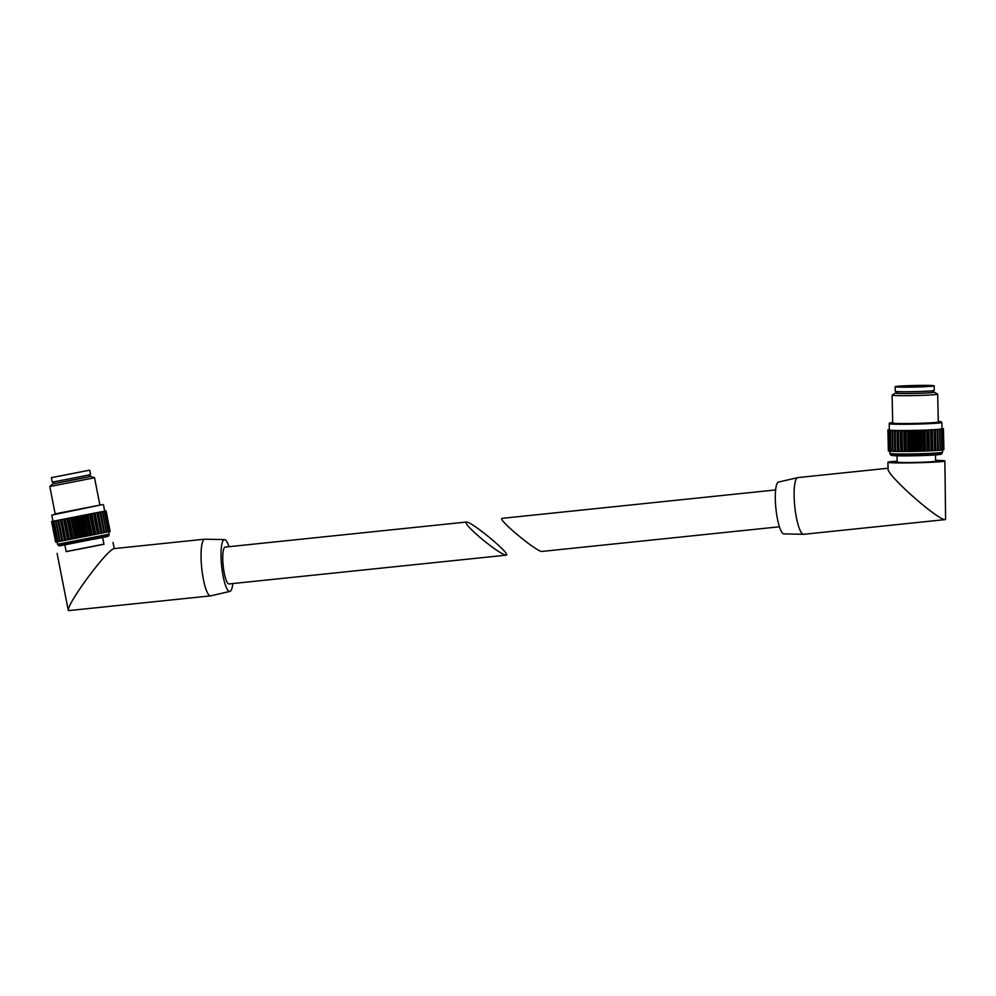 <?xml version="1.0" encoding="UTF-8"?>
<svg xmlns="http://www.w3.org/2000/svg" width="996" height="996" viewBox="0 0 996 996"><rect width="100%" height="100%" fill="white"/><g stroke="black" fill="none" stroke-linecap="round" stroke-linejoin="round"><path stroke-width="1.49" d="M779.432 526.784L542.135 551.423C537.691 552.805 496.369 518.555 502.208 518.331L775.61 489.945M889.303 429.799L887.897 429.886L889.167 429.923A26.506 1.071 -1.3 0 0 889.191 429.973L889.503 430.085A26.506 1.071 -1.3 0 0 889.739 430.123L890.499 430.222A26.506 1.071 -1.3 0 0 890.91 430.26L892.105 430.334A26.506 1.071 -1.3 0 0 892.702 430.372L894.296 430.434A26.506 1.071 -1.3 0 0 895.043 430.459L897.01 430.496A26.506 1.071 -1.3 0 0 897.906 430.509L900.185 430.533A26.506 1.071 -1.3 0 0 901.206 430.533L903.745 430.546A26.506 1.071 -1.3 0 0 904.854 430.533L907.593 430.521A26.506 1.071 -1.3 0 0 908.775 430.509L911.639 430.459A26.506 1.071 -1.3 0 0 912.859 430.446L915.785 430.384A26.506 1.071 -1.3 0 0 917.017 430.347L919.931 430.272A26.506 1.071 -1.3 0 0 921.138 430.235L923.964 430.135A26.506 1.071 -1.3 0 0 925.122 430.098L927.799 429.986A26.506 1.071 -1.3 0 0 928.882 429.936L931.335 429.824A26.506 1.071 -1.3 0 0 932.306 429.762L934.485 429.637A26.506 1.071 -1.3 0 0 935.319 429.587L937.161 429.45A26.506 1.071 -1.3 0 0 937.859 429.388L939.315 429.251A26.506 1.071 -1.3 0 0 939.851 429.201L940.896 429.064A26.506 1.071 -1.3 0 0 941.245 429.002L941.843 428.878A26.506 1.071 -1.3 0 0 942.004 428.828L943.424 428.741L942.154 428.703A26.506 1.071 -1.3 0 0 942.116 428.654L943.299 428.566L942.004 428.541M889.303 429.65L888.444 429.699L889.303 429.737M895.429 451.462L894.956 430.533L895.429 451.462L897.496 451.425A26.506 1.071 -1.3 0 0 898.38 451.437L900.658 451.462A26.506 1.071 -1.3 0 0 901.679 451.474L904.219 451.474A26.506 1.071 -1.3 0 0 905.327 451.462L908.066 451.449A26.506 1.071 -1.3 0 0 909.248 451.437L912.112 451.387A26.506 1.071 -1.3 0 0 913.332 451.375L916.258 451.313A26.506 1.071 -1.3 0 0 917.49 451.275L920.404 451.2A26.506 1.071 -1.3 0 0 921.611 451.163L924.437 451.076A26.506 1.071 -1.3 0 0 925.595 451.026L928.272 450.914A26.506 1.071 -1.3 0 0 929.355 450.864L931.808 450.752A26.506 1.071 -1.3 0 0 932.779 450.702L934.958 450.565A26.506 1.071 -1.3 0 0 935.804 450.516L937.834 450.441L937.348 429.513L937.834 450.441M939.801 429.313L940.261 450.242L939.801 429.313M941.867 422.453L942.004 428.716A26.357 1.058 178.7 0 1 941.444 428.94A26.357 1.058 178.7 0 1 912.934 430.434A26.357 1.058 178.7 0 1 889.303 429.911L889.254 423.325L892.702 422.516A25.784 1.046 178.7 0 0 906.746 423.661A25.784 1.046 178.7 0 0 940.722 422.117A25.784 1.046 178.7 0 0 938.282 421.47L941.867 422.453A26.357 1.058 178.7 0 1 941.295 422.678A26.357 1.058 178.7 0 1 912.797 424.172A26.357 1.058 178.7 0 1 889.167 423.649M899.587 386.934A16.384 0.66 178.7 0 1 914.677 386.187A16.384 0.66 178.7 0 1 929.766 386.236M931.26 386.037A16.957 0.685 178.7 0 1 913.27 386.983A16.957 0.685 178.7 0 1 897.732 386.685A16.957 0.685 178.7 0 1 914.664 385.589A16.957 0.685 178.7 0 1 931.609 385.913A16.957 0.685 178.7 0 1 931.26 386.037M933.775 386A19.522 0.784 178.7 0 1 912.66 387.108A19.522 0.784 178.7 0 1 895.155 386.722A19.522 0.784 178.7 0 1 914.652 385.489A19.522 0.784 178.7 0 1 934.186 385.825A19.522 0.784 178.7 0 1 933.775 386M934.186 385.825L934.298 390.382A19.522 0.784 178.7 0 1 933.875 390.557A19.522 0.784 178.7 0 1 912.759 391.665A19.522 0.784 178.7 0 1 895.267 391.279L895.155 386.722M932.928 390.706L932.966 392.237A18.152 0.735 178.7 0 1 932.58 392.399A18.152 0.735 178.7 0 1 912.946 393.42A18.152 0.735 178.7 0 1 896.674 393.059L896.637 391.528M932.966 391.963A19.347 0.784 178.7 0 1 934.111 392.15A19.347 0.784 178.7 0 1 933.738 392.374A19.347 0.784 178.7 0 1 912.149 393.482A19.347 0.784 178.7 0 1 895.529 393.034A19.347 0.784 178.7 0 1 896.661 392.798M934.111 392.15L937.597 394.055A22.796 0.921 178.7 0 1 937.659 394.117A22.796 0.921 178.7 0 1 937.161 394.329A22.796 0.921 178.7 0 1 912.51 395.611A22.796 0.921 178.7 0 1 892.08 395.163A22.796 0.921 178.7 0 1 892.13 395.101L895.529 393.034M937.659 394.117L938.294 421.955A22.796 0.921 178.7 0 1 937.796 422.167A22.796 0.921 178.7 0 1 913.145 423.449A22.796 0.921 178.7 0 1 892.715 423.001L892.08 395.163M943.337 449.706L943.349 428.741M942.116 449.918L943.349 449.856L942.814 428.927L943.349 449.856M940.274 450.13A26.506 1.071 -1.3 0 0 940.324 450.13L942.129 450.043L941.618 429.127M940.324 450.13L939.851 429.201M937.834 450.366A26.506 1.071 -1.3 0 0 938.332 450.317L940.274 450.242M938.332 450.317L937.859 429.388M935.804 450.516L935.319 429.587M934.958 450.565L934.485 429.637M932.779 450.702L932.306 429.762M931.808 450.752L931.335 429.824M929.355 450.864L928.882 429.936M928.272 450.914L927.799 429.986M925.595 451.026L925.122 430.098M924.437 451.076L923.964 430.135M921.611 451.163L921.138 430.235M920.404 451.2L919.931 430.272M917.49 451.275L917.017 430.347M916.258 451.313L915.785 430.384M913.332 451.375L912.859 430.446M912.112 451.387L911.639 430.459M909.248 451.437L908.775 430.509M908.066 451.449L907.593 430.521M905.327 451.462L904.854 430.533M904.219 451.474L903.745 430.546M901.679 451.474L901.206 430.533M900.658 451.462L900.185 430.533M898.38 451.437L897.906 430.509M897.496 451.425L897.01 430.496M892.329 430.459L892.802 451.387L894.769 451.362A26.506 1.071 -1.3 0 0 895.429 451.387M894.769 451.362L894.296 430.434M890.275 430.347L890.735 451.275L892.59 451.275A26.506 1.071 -1.3 0 0 892.802 451.288M892.59 451.275L892.105 430.334M888.843 430.222L889.279 451.151L890.735 451.151M888.071 430.06L888.494 450.989L889.279 451.001M887.959 429.899L888.482 450.827M935.605 460.339A28.498 1.145 178.7 0 1 944.88 460.974L945.602 519.551L803.672 534.304A28.498 5.976 -95.9 0 1 803.523 534.304L783.877 533.881A26.045 5.466 -95.9 0 1 775.909 508.533A26.045 5.466 -95.9 0 1 778.499 482.089L797.634 477.644A28.498 5.976 -95.9 0 1 797.796 477.607L888.046 468.245M803.523 534.304A28.498 5.976 -95.9 0 1 794.796 506.578A28.498 5.976 -95.9 0 1 797.634 477.644M945.465 519.576C939.489 521.692 886.714 475.192 888.058 469.004L887.909 462.281A28.498 1.145 178.7 0 1 897.147 461.223M944.88 460.974A28.498 1.145 178.7 0 1 944.27 461.235A28.498 1.145 178.7 0 1 913.457 462.841A28.498 1.145 178.7 0 1 887.909 462.281M935.481 454.935L935.618 461.185A19.235 0.772 178.7 0 1 935.207 461.36A19.235 0.772 178.7 0 1 914.415 462.443A19.235 0.772 178.7 0 1 897.159 462.069L897.023 455.819M482.375 539.434C494.514 549.232 502.42 554.486 506.105 555.17L506.205 555.145C512.031 554.921 470.71 520.684 466.265 522.053C464.908 523.386 470.274 529.175 482.375 539.434M466.265 522.053L225.158 547.09A18.526 3.884 84.1 0 0 223.253 566.338A18.526 3.884 84.1 0 0 228.98 583.942L506.117 555.17M52.29 521.381L52.975 521.244L52.29 521.381M52.975 521.257L106.099 510.861L52.975 521.269L51.78 515.106L102.887 504.511L51.78 515.106M54.294 477.084L87.2 470.647L54.294 477.084M51.829 477.57L89.715 470.162L51.829 477.57M89.715 470.162L90.586 474.631L71.451 478.466L52.278 482.139L51.406 477.669M89.254 474.918L89.603 476.686L71.799 480.246L53.971 483.67L53.635 481.902M89.59 476.661L53.971 483.645M94.545 477.756L49.8 486.521L55.166 513.861L99.899 505.097L94.545 477.756L90.773 476.462M55.888 520.746L59.909 541.314L94.072 534.665L110.12 531.416L105.987 510.861L110.033 531.441M104.319 511.234L108.352 531.802L104.294 511.247M106.584 532.15L102.551 511.595M106.522 532.175L102.476 511.62L106.522 532.175M104.617 532.549L100.584 511.994M104.107 532.661L100.073 512.106L104.107 532.661M102.115 533.059L98.081 512.492M101.281 533.221L97.247 512.666M99.139 533.644L95.106 513.089M98.181 533.844L94.147 513.276M95.765 534.317L91.732 513.762M94.695 534.528L90.673 513.973M92.068 535.051L88.046 514.484M90.935 535.275L86.901 514.708M88.146 535.823L84.125 515.256M86.963 536.06L82.929 515.492M84.1 536.62L80.078 516.053M82.892 536.856L78.871 516.289M80.029 537.417L75.995 516.849M78.833 537.653L74.8 517.086M76.02 538.201L71.986 517.634M74.862 538.425L70.828 517.858M72.173 538.948L68.151 518.381M71.09 539.16L67.056 518.592M68.6 539.645L64.566 519.078M67.603 539.832L63.582 519.265M65.375 540.268L61.341 519.7M64.503 540.43L60.47 519.862M61.852 540.94L57.818 520.373M56.498 541.949L52.464 521.394L56.498 541.949L57.893 541.7L59.909 541.301L55.888 520.759M59.71 541.338L55.689 520.784M55.838 542.073L51.804 521.506L55.726 542.085L56.486 541.936M51.705 521.53L55.627 542.085L51.668 521.518M104.692 511.147L103.509 504.972M109.56 531.553L105.489 510.998L109.56 531.553M228.98 546.692A26.045 5.466 84.1 0 0 224.523 539.608A26.045 5.466 84.1 0 0 221.697 566.662A26.045 5.466 84.1 0 0 229.902 591.4A26.045 5.466 84.1 0 0 232.803 583.544M224.523 539.608L204.89 539.185A28.498 5.976 84.1 0 0 204.728 539.185A28.498 5.976 84.1 0 0 201.802 568.791A28.498 5.976 84.1 0 0 210.617 595.869A28.498 5.976 84.1 0 0 210.766 595.845L229.902 591.4M204.728 539.185L113.594 548.659C108.689 551.286 99.289 562.03 85.407 580.88C74.227 596.616 68.5 606.377 68.226 610.137L68.961 610.573M103.933 544.165L66.172 551.56M102.625 537.541L103.945 544.239L85.083 548.012L66.197 551.635L64.877 544.937M943.81 449.682L943.324 428.753M943.212 449.868L942.739 428.94M941.955 450.068L941.481 429.127M940.062 450.267L939.589 429.338M937.585 450.466L937.099 429.537M934.871 450.64L934.385 429.712M934.572 450.665L934.086 429.724M931.434 450.827L930.961 429.899M931.098 450.839L930.625 429.911M927.637 451.001L927.164 430.073M927.264 451.014L926.79 430.085M923.553 451.151L923.068 430.222M923.155 451.163L922.682 430.235M919.283 451.288L918.798 430.359M918.885 451.3L918.399 430.359M914.938 451.387L914.453 430.459M914.527 451.4L914.054 430.471M910.618 451.462L910.145 430.533M910.22 451.474L909.746 430.546M906.435 451.512L905.962 430.583M906.061 451.512L905.588 430.583M902.488 451.524L902.015 430.596M902.139 451.524L901.666 430.596M898.89 451.512L898.404 430.583M898.579 451.512L898.093 430.583M895.703 451.462L895.23 430.533M893.026 451.387L892.553 430.459M890.922 451.288L890.436 430.347M889.428 451.151L888.955 430.222M888.594 451.001L888.121 430.073M940.436 454.4A24.726 0.996 178.7 0 1 913.867 455.795A24.726 0.996 178.7 0 1 891.52 455.321M940.822 454.226A25.137 1.008 178.7 0 1 914.141 455.633A25.137 1.008 178.7 0 1 891.121 455.197L918.524 455.695L941.345 454.052A25.137 1.008 178.7 0 1 940.822 454.226M941.345 454.052L942.129 453.23A25.946 1.046 178.7 0 1 941.594 453.417A25.946 1.046 178.7 0 1 914.067 454.873A25.946 1.046 178.7 0 1 890.3 454.413L891.121 455.197M942.49 449.906L942.54 452.172A26.357 1.058 178.7 0 1 941.979 452.396A26.357 1.058 178.7 0 1 913.469 453.89A26.357 1.058 178.7 0 1 889.839 453.367L890.3 454.413M109.436 531.578L105.402 511.01M108.178 531.839L104.157 511.272M106.311 532.213L102.277 511.658M103.858 532.711L99.824 512.156M101.181 533.246L97.16 512.691M100.895 533.308L96.861 512.741M97.807 533.918L93.786 513.363M97.484 533.981L93.45 513.426M94.072 534.665L90.038 514.098M93.711 534.728L89.677 514.173M90.051 535.45L86.017 514.895M89.665 535.524L85.644 514.969M85.855 536.284L81.834 515.716M85.469 536.358L81.435 515.791M81.585 537.118L77.564 516.551M81.199 537.193L77.165 516.625M77.352 537.94L73.331 517.385M76.966 538.014L72.945 517.459M73.256 538.736L69.222 518.181M72.882 538.811L68.861 518.256M69.396 539.496L65.363 518.928M69.048 539.558L65.026 518.991M65.861 540.181L61.827 519.613M65.549 540.23L61.528 519.675M62.748 540.778L58.714 520.211M62.487 540.828L58.453 520.261L62.487 540.828M60.134 541.276L56.1 520.709M58.079 541.662L54.045 521.095M53.871 521.132L57.893 541.7L53.884 521.132M56.635 541.924L52.601 521.369M95.616 538.774L60.009 545.808M108.377 536.184L59.05 545.845L58.104 545.21L109.012 535.238L106.286 536.794L59.05 545.845M108.751 531.715L109.224 534.167L57.494 544.302L58.104 545.21M943.897 449.669L943.424 428.741M942.129 450.043L941.643 429.114M892.802 451.387L892.316 430.446M890.735 451.275L890.25 430.347M889.279 451.151L888.806 430.21M888.494 450.989L888.009 430.06M888.37 450.815L887.897 429.886M942.54 452.172L942.129 453.23M889.789 451.151L889.839 453.367M52.813 483.894L49.8 486.521M55.627 542.085L51.593 521.53M110.12 531.416L106.099 510.861M68.836 610.598L210.617 595.869M57.108 553.415L68.226 610.137M113.034 542.459L114.229 548.584M109.224 534.167L109.012 535.238M57.021 541.849L57.494 544.302"/></g></svg>
